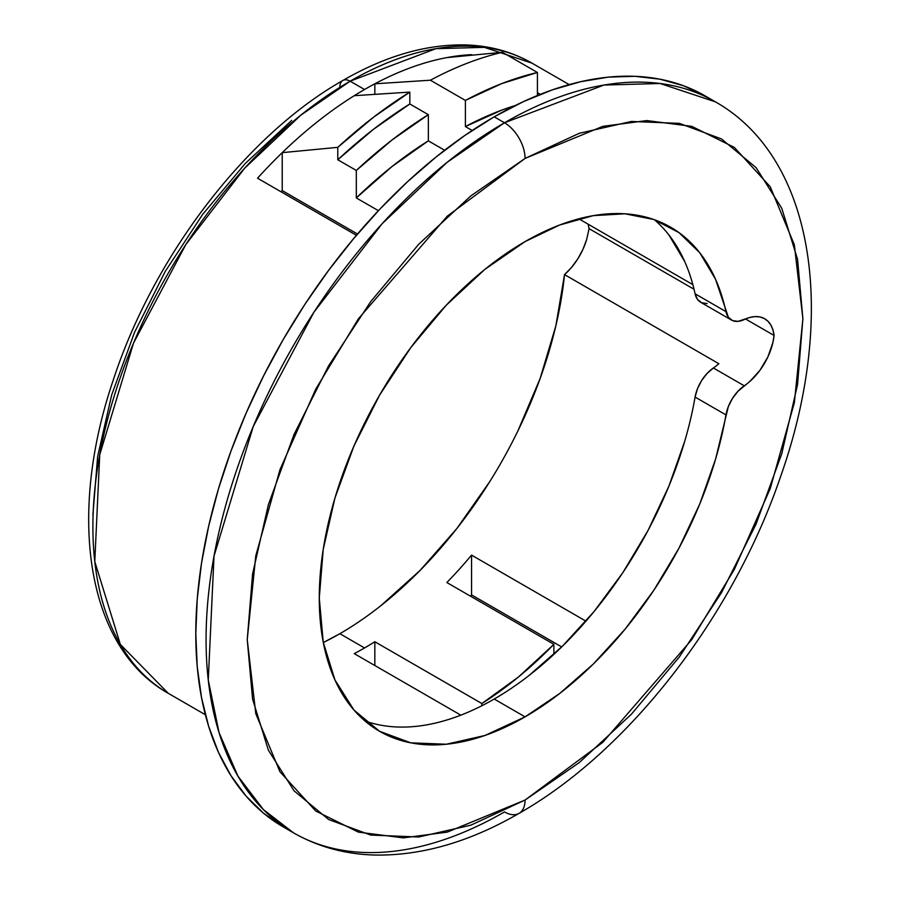 <?xml version="1.0" encoding="UTF-8"?>
<svg xmlns="http://www.w3.org/2000/svg" width="900" height="900" viewBox="0 0 900 900"><rect width="100%" height="100%" fill="white"/><g stroke="black" fill="none" stroke-linecap="round" stroke-linejoin="round"><path stroke-width="1.35" d="M205.357 714.735L168.244 693.304L120.353 644.434L94.781 561.577L99.731 454.736L133.537 343.035L185.873 244.474L244.53 168.356L300.724 115.256L350.134 81.191A14.557 8.404 -120 0 0 342.866 80.471A14.557 8.404 60 0 1 350.134 81.191A363.803 210.037 120 0 0 112.478 401.782A363.803 210.037 120 0 0 168.244 693.304C86.749 647.685 66.938 516.308 113.096 380.576C153.304 256.669 245.88 135.349 342.866 80.471C386.066 55.564 427.545 43.74 467.303 45C491.029 45.979 512.606 52.031 532.035 63.169A363.803 210.037 120 0 0 350.134 81.191L364.545 89.505L350.134 81.191L435.892 48.679L484.335 47.34L532.035 63.169L569.16 84.6M519.041 813.364A29.104 16.808 60 0 1 504.484 811.924A422.01 243.653 -60 0 1 293.479 832.826C317.543 846.574 344.093 853.965 373.118 855C420.435 856.17 469.08 842.288 519.041 813.364C629.134 750.893 733.095 616.207 780.57 476.64C836.944 317.576 816.289 159.109 715.489 101.88L660.161 83.498L603.956 85.05L504.484 122.771A422.01 243.653 -60 0 1 715.489 101.88L705.206 95.94A422.01 243.653 120 0 0 494.201 116.831L504.484 122.771A29.104 16.808 60 0 1 525.071 158.422L602.854 126.337L646.808 120.578L691.762 126.337L734.389 147.442L770.209 186.727L794.351 244.8L802.89 318.825L794.351 402.728L770.209 488.666L734.389 569.317L691.762 639.641L602.854 742.298L525.071 800.044L470.869 825.165L418.748 837L370.71 835.087L328.613 819.495L294.064 790.83L268.391 750.195L252.574 699.143L247.241 639.63L252.574 573.964L268.391 504.652L294.064 434.374L328.613 365.805L370.71 301.601L418.748 244.226L470.869 195.874L525.071 158.422L579.274 133.29L631.384 121.455L679.421 123.379L721.519 138.96L756.067 167.625L781.751 208.271L797.558 259.324L802.89 318.825L797.558 384.502L781.751 453.803L756.067 524.092L721.519 592.65L679.421 656.854L631.384 714.24L579.274 762.581L525.071 800.044A29.104 16.808 60 0 1 519.041 813.364A29.104 16.808 -120 0 0 525.071 800.044L447.277 832.117L403.324 837.889L358.369 832.117L315.743 811.024L279.923 771.727L255.791 713.666L247.241 639.63L255.791 555.727L279.923 469.789L315.743 389.137L358.369 318.825L447.277 216.169L525.071 158.422A29.104 16.808 -120 0 0 504.484 122.771L447.165 162.292L381.983 223.886L313.942 312.188L253.237 426.51L214.02 556.099L208.271 680.018L219.049 732.634L237.938 776.137L263.363 809.55L293.479 832.826A422.01 243.653 -60 0 1 228.791 494.662A422.01 243.653 -60 0 1 504.484 122.771L494.201 116.831A422.01 243.653 120 0 0 218.509 488.711A422.01 243.653 120 0 0 283.196 826.886A422.01 243.653 120 0 0 288.405 829.744M364.939 720.945A291.037 168.03 120 0 0 494.201 699.041A291.037 168.03 120 0 0 695.081 397.069L725.951 414.889A291.037 168.03 -60 0 1 525.071 716.861L494.201 699.041L525.071 716.861A291.037 168.03 -60 0 1 379.553 731.284A291.037 168.03 -60 0 1 334.935 498.06A291.037 168.03 -60 0 1 525.071 241.594L484.92 269.336L446.31 305.156L410.738 347.659L379.541 395.213L353.947 445.995L334.935 498.06L323.224 549.405L319.275 598.05L323.224 642.127L334.935 679.939L353.947 710.044L379.541 731.284L410.738 742.826L446.31 744.244L484.92 735.48L525.071 716.861L559.676 693.506L593.303 664.031L624.982 629.303L653.816 590.299L678.982 548.123L699.761 503.989L715.567 459.157L728.336 406.553L732.476 398.407L737.966 391.252L749.768 381.532L759.904 370.361L767.925 356.816L772.92 342.45L774.079 335.464L772.92 329.827L770.839 325.035L767.925 321.221L764.235 318.499L759.904 316.935L755.033 316.598L749.768 317.475L737.966 321.379L732.476 320.558L728.336 317.194L715.567 279.338L699.761 252.754L678.982 232.616L653.816 219.51L624.982 213.795L593.303 215.64L559.676 225L525.071 241.594A291.037 168.03 -60 0 1 670.59 227.183A291.037 168.03 -60 0 1 725.951 311.614L695.081 293.794L697.466 299.374L701.606 302.738L707.096 303.548M354.251 95.692A363.803 210.037 -60 0 1 364.545 89.505A363.803 210.037 -60 0 1 374.839 83.801L430.402 80.212A407.464 235.249 -60 0 1 502.425 52.29L446.861 57.6A363.803 210.037 120 0 0 374.839 83.801L374.839 94.354L374.839 83.801A363.803 210.037 -60 0 1 446.861 57.6A363.803 210.037 -60 0 1 471.555 54.652L472.365 55.114L471.555 54.652A363.803 210.037 120 0 0 446.861 57.6L502.425 52.29A407.464 235.249 120 0 0 430.402 80.212L465.39 100.418A407.464 235.249 -60 0 1 537.413 72.484L502.425 52.29L537.413 72.484L501.772 83.587L465.39 100.418L465.39 126.574L501.851 110.081L515.329 105.502A375.446 216.765 120 0 0 465.39 126.574L472.174 130.489L465.39 126.574L465.39 100.418L430.402 80.212L374.839 83.801A363.803 210.037 -60 0 0 364.545 89.505A363.803 210.037 -60 0 0 354.251 95.692A363.803 210.037 120 0 0 282.229 152.651A363.803 210.037 -60 0 1 354.251 95.692L409.826 92.093L409.826 103.984A392.906 226.845 120 0 0 337.793 159.761L356.31 170.449L391.928 140.051L428.344 114.683L428.344 140.839L391.849 166.669L356.31 197.933L356.31 170.449A392.906 226.845 -60 0 1 428.344 114.683L409.826 103.984L373.399 129.364L337.793 159.761L337.793 147.341L373.433 117.293L409.826 92.093L354.251 95.692M257.535 178.211A363.803 210.037 -60 0 1 282.229 152.651L337.793 147.341A407.464 235.249 -60 0 1 409.826 92.093L409.826 103.984L428.344 114.683L428.344 140.839A360.889 208.361 120 0 0 356.31 197.933L378.405 210.69L356.31 197.933L356.31 170.449L337.793 159.761L337.793 147.341L282.229 152.651L282.229 190.575L357.502 234.034L282.229 190.575L282.229 152.651A363.803 210.037 120 0 0 257.535 178.211L356.423 235.305L257.535 178.211M692.854 284.636L578.824 218.812L692.854 284.636M281.048 191.79A320.141 184.838 -60 0 1 282.229 190.575A320.141 184.838 -60 0 0 281.048 191.79M354.251 653.625L460.845 715.163L354.251 653.625A320.141 184.838 120 0 0 364.545 647.955A320.141 184.838 -60 0 1 354.251 653.625M339.851 633.701L323.303 642.555A320.141 184.838 120 0 0 339.851 633.701L364.545 647.955L339.851 633.701A320.141 184.838 120 0 0 564.525 274.613L718.864 363.724A46.564 26.887 -60 0 1 713.385 367.988L707.096 373.433L701.606 380.588L697.466 388.733L695.081 397.069L725.951 414.889A29.104 16.808 -60 0 1 744.255 385.808L713.385 367.988A29.104 16.808 120 0 0 695.081 397.069M374.839 641.745A320.141 184.838 -60 0 1 364.545 647.955A320.141 184.838 120 0 0 374.839 641.745L374.839 665.505L374.839 641.745L481.849 703.53L374.839 641.745M553.882 644.321A320.141 184.838 -60 0 1 481.849 703.53L481.849 705.746L481.849 703.53L518.49 676.969L553.882 644.321L446.861 582.536L553.882 644.321L553.882 654.379L553.882 644.321M471.555 555.12A320.141 184.838 -60 0 1 446.861 582.536A320.141 184.838 120 0 0 471.555 555.12L585.945 621.158L471.555 555.12L471.555 594.889A363.803 210.037 -60 0 1 470.43 596.137A363.803 210.037 -60 0 0 471.555 594.889L471.555 555.12M537.413 95.513L537.413 72.484L537.413 95.513M444.623 150.244L428.344 140.839L444.623 150.244M705.206 95.94L683.505 85.759L659.981 79.189L634.871 76.309L608.389 77.13L580.826 81.664L552.409 89.843L523.451 101.61L494.201 116.831L464.951 135.382L435.983 157.072L407.576 181.688L380.002 208.991L353.531 238.736L328.41 270.619L304.886 304.346L283.196 339.581L263.531 375.986L246.083 413.224L231.03 450.923L218.509 488.711L208.643 526.252L201.521 563.164L197.224 599.085L195.795 633.69L197.224 666.641L201.521 697.601L208.643 726.3L218.509 752.445L231.03 775.778L246.083 796.095L263.531 813.184L283.196 826.886L293.479 832.826M684.697 441.338L668.891 486.169L648.113 530.303L622.946 572.479L594.113 611.482L562.433 646.211L528.806 675.675M668.891 234.934L684.697 261.517M561.69 646.931L471.555 594.889L561.69 646.931M537.413 92.666L540.326 94.343L537.413 92.666M731.486 320.062A29.104 16.808 -60 0 1 725.951 311.614L695.081 293.794A29.104 16.808 120 0 0 700.616 302.231L731.486 320.062A29.104 16.808 -60 0 0 744.255 319.556A46.564 26.887 -60 0 1 764.696 318.746A46.564 26.887 -60 0 1 774.079 335.464A46.564 26.887 -60 0 1 744.255 385.808L713.385 367.988A46.564 26.887 120 0 0 718.864 363.724L564.525 274.613A46.564 26.887 120 0 0 586.665 239.456L582.986 249.278L577.879 258.739L571.613 267.334L564.525 274.613L555.863 325.789L540.135 378.495L517.871 430.988M489.791 481.567L456.817 528.57L420.019 570.476L380.599 605.903M291.668 120.431L245.34 163.406L202.646 214.403L165.229 271.474L134.516 332.415L111.69 394.897L97.639 456.502L92.891 514.879M695.081 293.794A291.037 168.03 120 0 0 654.334 219.69M589.072 228.645L586.665 239.456L589.072 228.645L694.035 289.249L589.072 228.645L588.116 224.134M774.079 335.464L745.526 318.983L774.079 335.464M339.851 87.131A14.557 8.404 60 0 1 342.866 80.471"/></g></svg>
